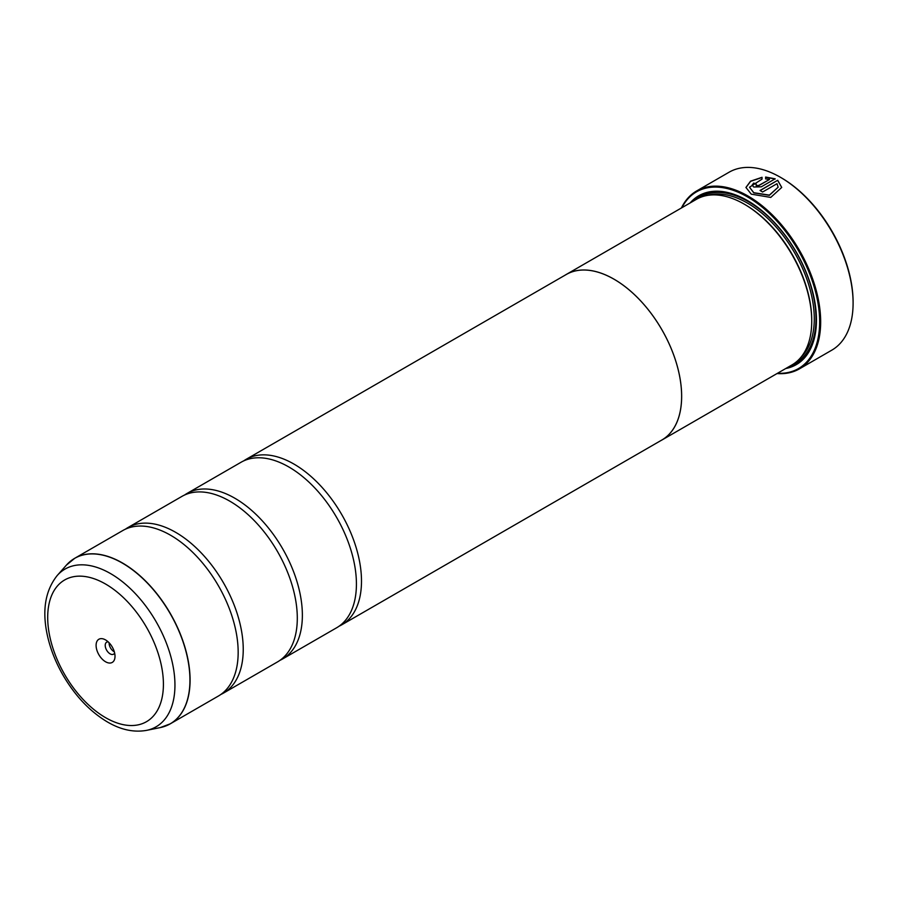 <?xml version="1.0" encoding="UTF-8"?>
<svg xmlns="http://www.w3.org/2000/svg" width="898" height="898" viewBox="0 0 898 898"><rect width="100%" height="100%" fill="white"/><g stroke="black" fill="none" stroke-linecap="round" stroke-linejoin="round"><path stroke-width="1.35" d="M160.237 727.593A95.536 55.16 -120 0 0 186.975 655.551A95.536 55.16 -120 0 0 122.386 563.113A95.536 55.16 -120 0 0 66.43 565.1L57.225 575.495A91.057 52.578 60 0 1 110.566 573.598A91.057 52.578 60 0 1 172.124 661.703A91.057 52.578 60 0 1 146.643 730.355L160.237 727.593L170.294 723.81L218.371 696.051A95.57 55.171 -120 0 0 236.556 634.437A95.57 55.171 -120 0 0 185.257 545.58A95.57 55.171 -120 0 0 170.598 535.253A95.57 55.171 -120 0 0 122.813 530.527L74.736 558.287A95.57 55.171 60 0 1 122.51 563.012A95.57 55.171 60 0 1 184.943 647.234A95.57 55.171 60 0 1 170.294 723.81A95.57 55.171 60 0 1 165.569 726.044M220.841 694.468A95.57 55.171 -120 0 0 223.445 693.121L277.504 661.916A95.57 55.171 -120 0 0 295.689 600.302A95.57 55.171 -120 0 0 244.391 511.445A95.57 55.171 -120 0 0 229.72 501.118A95.57 55.171 -120 0 0 181.935 496.392L127.875 527.597A95.57 55.171 -120 0 0 125.417 529.18M279.974 660.333A95.57 55.171 -120 0 0 282.567 658.986L336.638 627.769A95.57 55.171 -120 0 0 354.811 566.167A95.57 55.171 -120 0 0 303.513 477.309A95.57 55.171 -120 0 0 288.853 466.982A95.57 55.171 -120 0 0 241.068 462.246L187.008 493.462A95.57 55.171 -120 0 0 184.539 495.045M749.516 187.222L753.792 192.89L769.373 195.315L778.151 187.199L769.373 195.113L753.792 192.7L749.516 187.222L762.043 179.129L762.043 177.299L750.56 181.172L745.935 187.458L751.267 194.159L770.742 197.414L781.731 187.435L777.69 180.274L760.034 190.466A102.731 59.313 60 0 1 762.57 192.026L777.017 183.686L778.151 187.199M745.935 187.559L750.616 181.329L762.043 177.501M760.202 190.567L777.69 180.274M777.69 180.476L781.731 187.458M756.239 184.404L756.239 185.751L758.776 185.662L769.429 179.51L758.776 185.459L756.239 185.549L756.239 184.213A102.731 59.313 -120 0 0 753.714 183.057L752.142 185.1L753.714 187.02L761.302 186.818L775.165 178.814L765.624 177.052L765.624 178.915L769.429 179.319M756.239 185.549L756.239 184.213M781.305 177.793L780.463 177.31L781.305 177.793A101.541 58.628 60 0 1 853.1 302.155L853.1 303.131A102.731 59.313 -120 0 0 780.463 177.31A102.731 59.313 -120 0 0 780.452 177.299A102.731 59.313 -120 0 0 729.086 172.214L696.657 190.948A102.731 59.313 60 0 1 748.023 196.033A102.731 59.313 60 0 1 815.137 286.563A102.731 59.313 60 0 1 799.388 368.887A102.731 59.313 60 0 1 777.017 373.557M799.388 368.887L831.817 350.153A102.731 59.313 -120 0 0 853.1 303.131M105.549 639.915A13.38 7.723 -120 0 0 96.097 645.381A13.38 7.723 -120 0 0 105.549 661.759A13.38 7.723 -120 0 0 115.011 656.303A13.38 7.723 -120 0 0 105.549 639.915L105.549 639.915M108.22 641.89A6.926 3.996 -120 0 0 106.649 642.205A6.926 3.996 -120 0 0 105.594 647.761A6.926 3.996 -120 0 0 110.117 653.856A6.926 3.996 -120 0 0 113.575 654.204A6.926 3.996 -120 0 0 114.63 653.003M109.107 642.766A6.926 3.996 -120 0 0 114.001 651.622A6.926 3.996 -120 0 0 114.315 651.791M777.511 373.276A102.013 58.898 -120 0 0 817.999 303.176A102.013 58.898 -120 0 0 747.518 196.909A102.013 58.898 -120 0 0 681.908 207.685M661.86 440.054L791.935 364.947A95.603 55.193 -120 0 0 811.736 321.181L811.736 320.204A94.402 54.509 -120 0 0 744.981 204.587L744.139 204.093A95.603 55.193 -120 0 0 696.332 199.367L566.256 274.462A95.603 55.193 60 0 1 614.052 279.199A95.603 55.193 60 0 1 676.508 363.443A95.603 55.193 60 0 1 661.86 440.054A95.603 55.193 60 0 1 660.524 440.772M811.736 321.181A95.603 55.193 -120 0 0 744.139 204.093L744.981 204.587M785.705 368.539A97.512 56.305 -120 0 0 816.462 320.014A97.512 56.305 -120 0 0 747.518 200.591L747.518 200.591A97.512 56.305 -120 0 0 690.113 202.959M747.944 200.838A96.322 55.609 -120 0 0 694.693 200.31M223.445 693.121A95.57 55.171 -120 0 0 238.093 616.544A95.57 55.171 -120 0 0 175.66 532.334A95.57 55.171 -120 0 0 127.875 527.597M282.567 658.986A95.57 55.171 -120 0 0 297.227 582.409A95.57 55.171 -120 0 0 234.793 498.199A95.57 55.171 -120 0 0 187.008 493.462M339.096 626.198A95.57 55.171 -120 0 0 341.7 624.851A95.57 55.171 -120 0 0 356.349 548.274A95.57 55.171 -120 0 0 293.915 464.053A95.57 55.171 -120 0 0 246.131 459.327A95.57 55.171 -120 0 0 243.672 460.899M246.131 459.327L566.268 274.496A95.57 55.171 60 0 1 614.052 279.233A95.57 55.171 60 0 1 676.486 363.443A95.57 55.171 60 0 1 661.837 440.02L341.7 624.851M564.965 275.248A95.603 55.193 60 0 1 566.256 274.462M790.296 365.901A96.322 55.609 -120 0 0 816.462 319.52M681.414 207.977A102.731 59.313 60 0 1 696.657 190.948M765.624 177.243L775.165 179.016M752.142 185.201L753.714 183.057M753.714 183.259A102.731 59.313 60 0 1 756.071 184.326M800.949 357.258A94.402 54.509 -120 0 0 807.212 280.176A94.402 54.509 -120 0 0 747.518 203.128A94.402 54.509 -120 0 0 707.501 195.405M794 363.645A95.603 55.193 -120 0 0 811.365 287.82A95.603 55.193 -120 0 0 748.36 201.657A95.603 55.193 -120 0 0 698.498 198.222M105.549 717.648A81.83 47.246 -120 0 0 163.414 684.242A81.83 47.246 -120 0 0 105.549 584.026A81.83 47.246 -120 0 0 47.695 617.431A81.83 47.246 -120 0 0 105.549 717.648M70.437 561.261A95.57 55.171 60 0 1 74.736 558.287L66.43 565.1M146.643 730.355C133.982 732.622 120.949 729.85 107.535 722.026C90.092 711.631 75.32 696.118 63.208 675.487C56.215 663.375 51.164 650.949 48.021 638.197C41.712 612.077 44.777 591.176 57.225 575.495"/></g></svg>
